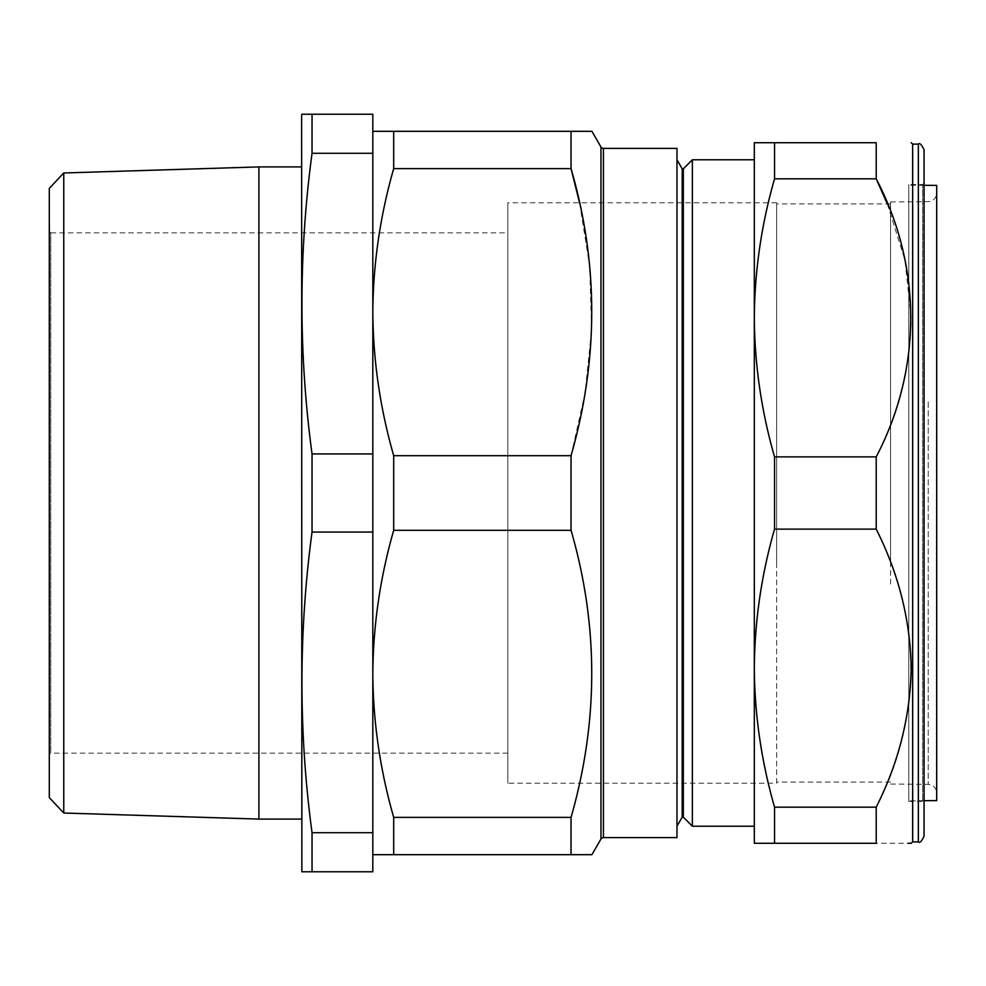 <?xml version="1.0" encoding="UTF-8"?>
<svg xmlns="http://www.w3.org/2000/svg" width="986" height="986" viewBox="0 0 986 986"><rect width="100%" height="100%" fill="white"/><g stroke="black" fill="none" stroke-linecap="round" stroke-linejoin="round"><path stroke-width="0.74" stroke-dasharray="4.93 3.7" d="M776.648 566.284L776.648 203.942L776.648 566.284M890.568 566.284L890.568 203.942L890.568 566.284M924.055 647.925L924.055 183.149L924.055 802.85L922.625 801.421L922.625 184.579L922.625 801.421L908.796 801.421L908.796 184.579L908.796 801.421M924.055 836.165L924.055 149.835M912.654 144.129L912.654 841.871M887.351 203.942L904.951 260.144L911.237 317.849C910.251 366.237 898.579 412.579 876.209 456.875L876.209 529.125C922.058 616.607 922.378 719.201 876.209 807.164L876.209 843.289L907.896 843.289M876.209 142.711L876.209 178.836L774.54 178.836L774.54 142.711L876.209 142.711M676.975 826.206L676.975 159.794L676.975 826.206M774.54 529.125L774.54 456.875C761.377 410.928 754.635 364.598 754.315 317.849L754.315 668.151C754.66 621.217 761.402 574.875 774.54 529.125L876.209 529.125M776.648 783.204L776.648 202.796L776.648 783.204L507.815 783.204L507.815 202.796L507.815 783.204M776.648 202.796L507.815 202.796M507.815 232.844L507.815 753.156L507.815 232.844L50.73 232.844L50.73 753.156L49.3 754.573L49.3 231.427L49.3 754.573M507.815 753.156L50.73 753.156L50.73 232.844L49.3 231.427M301.617 819.083L301.617 166.917L301.617 819.083M936.7 399.17L936.7 792.904L936.7 399.17M936.7 185.405L936.7 800.595M908.796 396.692L908.796 800.842L908.796 396.692M890.568 584.045L890.568 201.97L890.568 584.045M372.819 832.702L372.819 871.772L312.032 871.772L312.032 832.702L372.819 832.702L372.819 114.228L306.979 114.228M372.819 131.323L372.819 312.155L372.819 131.323L393.697 131.323L393.697 168.618C380.115 215.959 373.164 263.804 372.819 312.155L372.819 673.845L372.819 312.155C373.176 360.617 380.14 408.463 393.697 455.692L393.697 530.308C380.115 577.648 373.164 625.494 372.819 673.845C373.176 722.294 380.14 770.14 393.697 817.382L393.697 854.677L372.819 854.677L372.819 673.845L372.819 854.677M301.876 114.228L302.838 114.228M372.819 153.298L312.032 153.298L312.032 114.228M312.032 153.298C298.598 253.513 298.598 353.727 312.032 453.93L372.819 453.93M372.819 532.07L312.032 532.07L312.032 453.93M312.032 532.07C298.598 632.272 298.598 732.487 312.032 832.702M312.032 871.772L301.876 871.772M301.617 870.798L301.617 115.202M49.3 188.375L49.3 797.625M63.757 813.019L63.757 172.981M258.899 166.917L258.899 819.083M754.315 826.206L754.315 159.794M692.357 159.794L692.357 826.206M591.92 854.677L393.697 854.677M571.042 854.677L571.042 817.382L393.697 817.382M571.042 817.382C598.625 722.22 598.625 626.529 571.042 530.308L393.697 530.308M571.042 530.308L571.042 455.692L393.697 455.692M393.697 131.323L571.042 131.323L571.042 168.618L393.697 168.618M571.042 455.692L585.055 393.143L591.588 330.014L589.69 266.245L579.558 202.796M571.042 131.323L591.92 131.323M676.975 148.405L676.975 837.595M682.189 168.828L682.189 817.172M683.323 168.828L683.323 817.172M774.54 456.875L876.209 456.875M774.54 807.164C761.389 761.315 754.647 714.973 754.315 668.151L754.315 843.289L774.54 843.289L774.54 807.164L876.209 807.164M774.54 843.289L876.209 843.289M774.54 142.711L754.315 142.711L754.315 317.849C754.684 270.83 761.426 224.488 774.54 178.836M754.315 668.151L754.315 317.849M918.348 144.129L918.348 841.871M603.432 837.595L603.432 148.405M600.967 146.988L600.967 839.012M928.233 401.844L928.233 784.363L928.233 401.844M890.568 782.058L776.648 782.058M890.568 784.03L928.233 784.363C933.385 784.905 936.207 787.752 936.7 792.904M924.055 800.706L908.796 800.842M890.568 201.97L928.233 201.637C933.385 201.095 936.207 198.248 936.7 193.096M924.055 185.294L908.796 185.158M924.055 183.149L922.625 184.579L908.796 184.579M890.568 203.942L776.648 203.942"/><path stroke-width="1.48" d="M924.055 802.85L924.055 647.925M924.055 149.835L924.055 836.165C921.639 841.415 919.741 843.313 918.348 841.871L918.348 144.129C919.741 142.687 921.639 144.585 924.055 149.835M918.348 841.871L912.654 841.871L912.654 144.129L911.237 142.711M692.357 159.794L683.323 168.828L683.323 817.172L692.357 826.206L692.357 159.794L754.315 159.794L754.315 317.849C754.66 364.783 761.402 411.125 774.54 456.875L774.54 529.125C761.426 574.776 754.684 621.118 754.315 668.151C754.635 714.887 761.377 761.217 774.54 807.164L876.209 807.164C898.579 762.868 910.251 716.526 911.237 668.151C910.3 619.972 898.628 573.63 876.209 529.125L876.209 456.875C922.058 369.393 922.378 266.799 876.209 178.836L887.351 203.942M754.315 317.849L754.315 142.711L876.209 142.711C922.218 142.711 922.218 142.711 876.209 142.711C922.218 142.711 922.218 142.711 876.209 142.711L876.209 178.836L774.54 178.836C761.389 224.685 754.647 271.027 754.315 317.849L754.315 826.206L692.357 826.206M683.323 168.828L682.189 168.828L676.975 159.794M683.323 817.172L682.189 817.172L682.189 168.828M682.189 817.172L676.975 826.206M600.967 839.012L600.967 146.988L591.92 131.323L571.042 131.323L571.042 168.618C598.625 263.78 598.625 359.471 571.042 455.692L571.042 530.308C598.625 625.457 598.625 721.148 571.042 817.382L571.042 854.677L591.92 854.677L600.967 839.012A2.847 2.847 0 0 1 603.432 837.595L676.975 837.595L676.975 148.405L603.432 148.405L603.432 837.595M600.967 146.988A2.847 2.847 0 0 0 603.432 148.405M312.032 114.228L301.876 114.228L301.617 115.202L301.876 871.772L372.819 871.772L372.819 114.228L312.032 114.228L312.032 153.298L372.819 153.298M312.032 153.298C298.598 253.513 298.598 353.727 312.032 453.93L312.032 532.07C298.598 632.272 298.598 732.487 312.032 832.702L312.032 871.772M63.757 813.019L49.3 797.625L49.3 188.375L63.757 172.981L63.757 813.019L258.899 819.083L258.899 166.917L301.617 166.917M301.617 819.083L258.899 819.083M63.757 172.981L258.899 166.917M924.055 800.706L936.7 800.595L936.7 185.405L924.055 185.294M312.032 832.702L372.819 832.702M312.032 532.07L372.819 532.07M312.032 453.93L372.819 453.93M302.838 114.228L306.979 114.228M571.042 530.308L393.697 530.308L393.697 455.692C380.115 408.352 373.164 360.506 372.819 312.155C373.176 263.706 380.14 215.86 393.697 168.618L393.697 131.323L372.819 131.323M571.042 455.692L393.697 455.692M571.042 817.382L393.697 817.382C380.115 770.041 373.164 722.196 372.819 673.845C373.176 625.383 380.14 577.537 393.697 530.308M571.042 854.677L393.697 854.677L393.697 817.382M372.819 854.677L393.697 854.677M579.558 202.796L571.042 168.618L393.697 168.618M571.042 131.323L393.697 131.323M774.54 807.164L774.54 843.289L876.209 843.289C922.218 843.289 922.218 843.289 876.209 843.289L876.209 807.164M774.54 843.289L754.315 843.289L754.315 668.151M907.896 843.289L911.237 843.289L912.654 841.871M774.54 529.125L876.209 529.125M774.54 456.875L876.209 456.875M774.54 142.711L774.54 178.836M918.348 144.129L912.654 144.129"/></g></svg>

